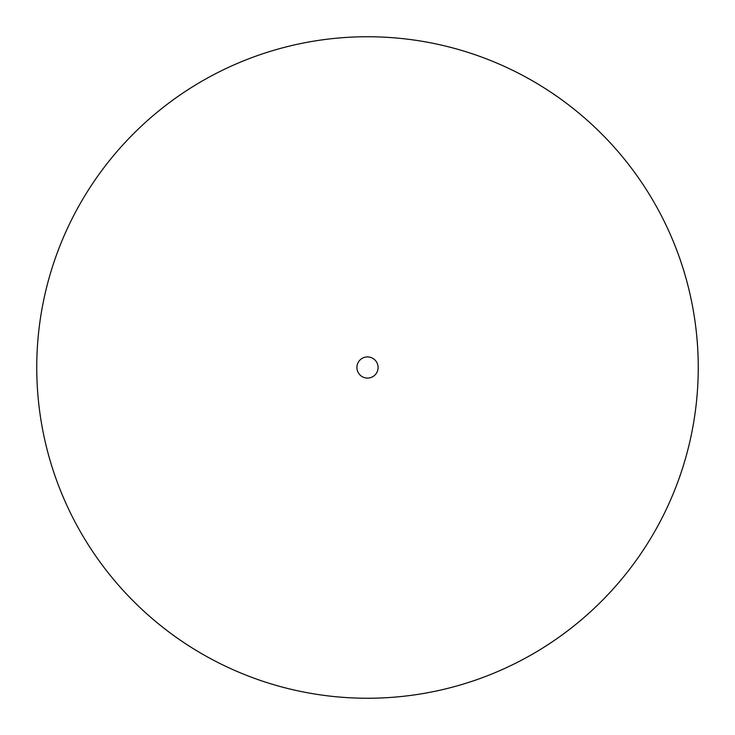 <?xml version="1.0" encoding="UTF-8"?>
<svg xmlns="http://www.w3.org/2000/svg" width="735" height="735" viewBox="0 0 735 735"><rect width="100%" height="100%" fill="white"/><g stroke="black" fill="none" stroke-linecap="round" stroke-linejoin="round"><path stroke-width="1.1" d="M378.084 367.5A10.584 10.584 0 0 1 367.5 378.084A10.584 10.584 0 0 1 356.916 367.5A10.584 10.584 0 0 1 367.5 356.916A10.584 10.584 0 0 1 378.084 367.5M698.25 367.5A330.75 330.75 0 0 1 367.5 698.25A330.75 330.75 0 0 1 36.75 367.5A330.75 330.75 0 0 1 367.5 36.75A330.75 330.75 0 0 1 698.25 367.5"/></g></svg>
